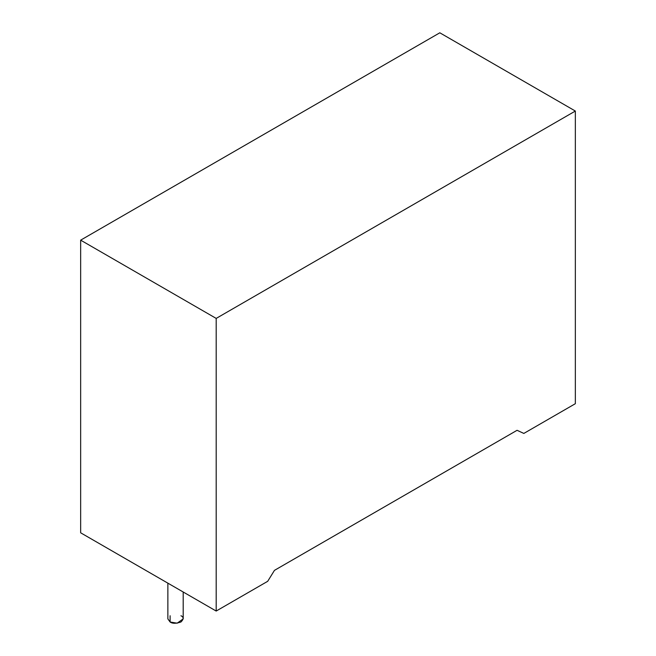 <?xml version="1.0" encoding="UTF-8"?>
<svg xmlns="http://www.w3.org/2000/svg" width="656" height="656" viewBox="0 0 656 656"><rect width="100%" height="100%" fill="white"/><g stroke="black" fill="none" stroke-linecap="round" stroke-linejoin="round"><path stroke-width="0.98" d="M167.862 583.151L167.862 618.879L170.109 622.003L177.169 623.2L183.196 618.879L183.196 591.999M180.949 615.746C183.819 617.05 183.819 619.133 180.949 622.003C175.98 623.667 172.364 623.667 170.109 622.003L170.109 615.746M267.689 581.314L216.185 611.048L80.655 532.803L80.655 240.153L439.815 32.8L575.345 111.044L216.185 318.406L216.185 611.048L267.689 581.314L274.462 570.359L517.067 430.303L523.841 433.427L575.345 403.694L575.345 111.044L575.345 403.694L523.841 433.427L517.067 430.303L274.462 570.359L267.689 581.314M216.185 611.048L216.185 318.406L80.655 240.153L80.655 532.803L216.185 611.048M216.185 318.406L575.345 111.044L439.815 32.8L80.655 240.153L216.185 318.406"/></g></svg>
